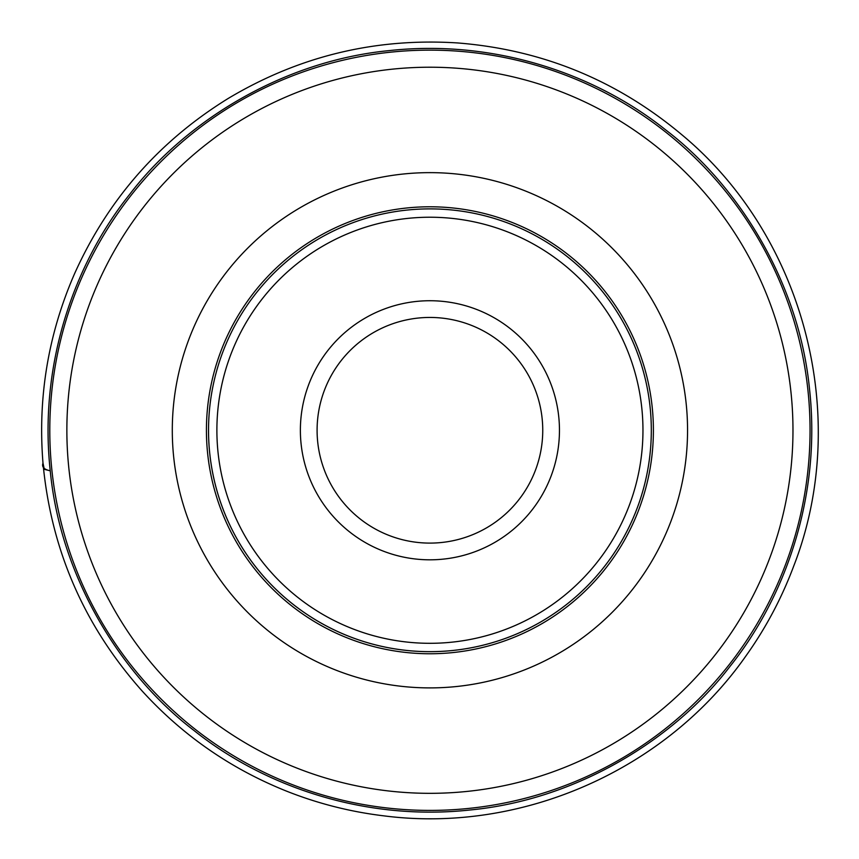 <?xml version="1.0" encoding="UTF-8"?>
<svg xmlns="http://www.w3.org/2000/svg" width="859" height="859" viewBox="0 0 859 859"><rect width="100%" height="100%" fill="white"/><g stroke="black" fill="none" stroke-linecap="round" stroke-linejoin="round"><path stroke-width="1.29" d="M559.456 430.273A129.537 129.537 0 0 0 365.15 318.088A129.537 129.537 0 0 0 365.15 542.458A129.537 129.537 0 0 0 559.456 430.273M653.398 430.273A223.48 223.48 0 0 0 318.174 236.73A223.48 223.48 0 0 0 318.174 623.817A223.48 223.48 0 0 0 653.398 430.273A223.48 223.48 0 0 0 318.174 236.73A223.48 223.48 0 0 0 318.174 623.817A223.48 223.48 0 0 0 653.398 430.273A223.48 223.48 0 0 0 318.174 236.73A223.48 223.48 0 0 0 318.174 623.817A223.48 223.48 0 0 0 653.398 430.273M208.522 430.273A221.397 221.397 0 0 0 429.919 651.67A221.397 221.397 0 0 0 651.315 430.273A221.397 221.397 0 0 0 319.226 238.544A221.397 221.397 0 0 0 319.226 622.002A221.397 221.397 0 0 0 651.315 430.273A221.397 221.397 0 0 0 319.226 238.544A221.397 221.397 0 0 0 319.226 622.002A221.397 221.397 0 0 0 651.315 430.273A221.397 221.397 0 0 1 429.919 651.67A221.397 221.397 0 0 1 208.522 430.273M49.79 430.273A380.129 380.129 0 0 1 619.983 101.072A380.129 380.129 0 0 1 619.983 759.474A380.129 380.129 0 0 1 49.79 430.273A380.129 380.129 0 0 1 619.983 101.072A380.129 380.129 0 0 1 619.983 759.474A380.129 380.129 0 0 1 49.79 430.273M542.748 430.273A112.83 112.83 0 0 1 373.504 527.984A112.83 112.83 0 0 1 373.504 332.562A112.83 112.83 0 0 1 542.748 430.273M42.993 463.13C37.667 397.363 48.19 334.226 74.55 273.731C107.869 199.524 159.14 141.069 228.365 98.355C299.072 56.136 375.512 37.667 457.686 42.95C541.761 49.639 616.193 79.994 680.962 134.015C804.432 235.731 851.731 417.367 793.609 566.36C781.615 598.347 765.702 628.24 745.859 656.04C666.026 770.061 521.477 833.788 383.458 815.803C350.225 811.776 318.034 803.605 286.906 791.289C230.888 768.912 182.58 735.411 141.971 690.808C84.107 625.728 51.111 549.835 42.993 463.13C41.619 466.963 44.034 469.508 50.241 470.796C38.666 364.635 74.153 263.756 129.612 194.435C185.92 120.561 283.781 60.753 389.395 50.584C495.557 39.02 596.436 74.497 665.757 129.967C739.631 186.274 799.439 284.136 809.597 389.75C821.172 495.911 785.684 596.79 730.225 666.112C673.918 739.986 576.056 799.793 470.442 809.951C364.28 821.526 263.402 786.039 194.08 730.569C120.206 674.272 60.398 576.41 50.241 470.796L44.314 469.358L42.982 463.055M642.961 430.273A213.043 213.043 0 0 0 323.403 245.771A213.043 213.043 0 0 0 323.403 614.765A213.043 213.043 0 0 0 642.961 430.273M792.975 430.273A363.056 363.056 0 0 0 429.919 67.217A363.056 363.056 0 0 0 66.862 430.273A363.056 363.056 0 0 0 429.919 793.329A363.056 363.056 0 0 0 792.975 430.273M172.294 430.273A257.636 257.636 0 0 1 429.919 172.638A257.636 257.636 0 0 1 687.554 430.273A257.636 257.636 0 0 1 429.919 687.898A257.636 257.636 0 0 1 172.294 430.273"/></g></svg>
